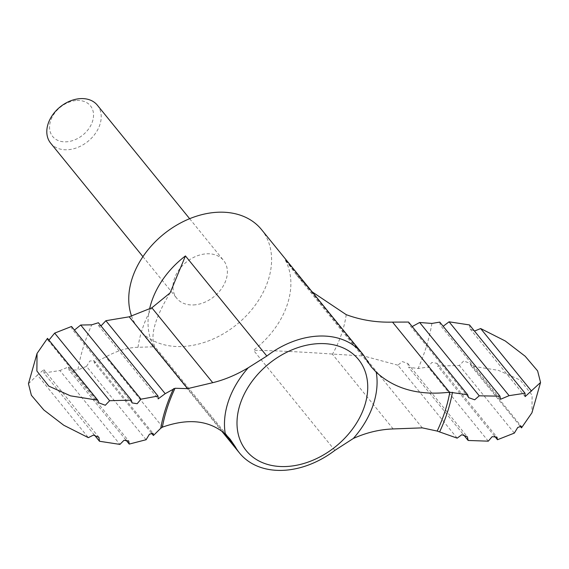 <?xml version="1.0" encoding="UTF-8"?>
<svg xmlns="http://www.w3.org/2000/svg" width="569" height="569" viewBox="0 0 569 569"><rect width="100%" height="100%" fill="white"/><g stroke="black" fill="none" stroke-linecap="round" stroke-linejoin="round"><path stroke-width="0.43" stroke-dasharray="2.85 2.13" d="M151.432 433.052L94.326 362.809L105.649 356.983C117.143 350.703 127.933 347.467 138.025 347.289L153.993 346.798A78.999 58.109 -39.1 0 1 149.654 308.668M520.059 426.067L471.232 366.009L498.494 370.362L520.208 380.078L532.1 395.149L531.958 412.753M471.232 366.009L470.094 363.349L463.699 360.945L459.368 365.483L437.625 366.087L436.914 363.299L431.85 362.489L428.023 367.026L418.087 368.563L408.57 367.161L463.536 434.766M431.907 323.434A198.268 145.828 -39.1 0 1 418.087 368.563M439.759 322.118L440.271 325.155L500.521 399.267M469.503 324.942L470.086 328.875L474.489 331.073M71.516 326.485L72.043 329.053L132.086 402.902M422.283 427.867L363.89 356.038L332.303 354.053C303.384 351.991 277.103 350.724 253.475 350.262A78.999 58.109 -39.1 0 0 284.92 259.4L296.051 274.343L371.344 366.962M312.118 291.84L296.051 274.343M76.929 100.485A24.325 17.888 -39.1 0 1 87.32 130.607A24.325 17.888 -39.1 0 1 50.385 132.364A24.325 17.888 -39.1 0 1 76.929 100.485M97.363 105.201A30.093 22.134 -39.1 0 1 87.975 141.361A30.093 22.134 -39.1 0 1 50.655 143.168M193.51 304.941A30.093 22.134 140.9 0 0 222.002 287.985A30.093 22.134 140.9 0 0 223.525 260.389A30.093 22.134 140.9 0 0 206.832 253.802A30.093 22.134 140.9 0 0 178.339 270.759A30.093 22.134 140.9 0 0 176.817 298.355A30.093 22.134 140.9 0 0 193.51 304.941M261.47 229.535A78.999 58.109 -39.1 0 1 236.825 324.458A78.999 58.109 -39.1 0 1 138.872 329.202A78.999 58.109 -39.1 0 1 131.489 315.895M125.856 439.922L69.041 370.035L77.889 369.95A198.268 145.828 -39.1 0 1 91.709 324.821M146.112 439.723L86.509 366.4L77.889 369.95M28.45 383.719L37.454 375.063L88.344 437.653M94.511 435.136L43.977 372.972L43.856 369.601L37.454 375.063M43.977 372.972L59.901 370.554L119.931 444.396M69.041 370.035L68.479 366.934L59.901 370.554M457.149 438.144L397.838 365.184L402.333 361.585L407.745 363.47L408.57 367.161M488.294 441.167L428.023 367.026M494.561 436.124L437.625 366.087M514.333 433.094L459.368 365.483M468.593 397.61L409.396 324.785L408.549 322.061M47.49 338.349L47.704 339.878L48.941 340.134M100.983 325.93L98.529 325.575L98.394 322.737M397.838 365.184L363.89 356.038M230.111 439.161L154.811 346.542L153.993 346.798L223.866 432.746M86.509 366.4L89.817 361.038L93.878 360.568L94.326 362.809M162.627 427.077L105.649 356.983M393.179 428.934L332.303 354.053M366.308 359.508L284.92 259.4M334.864 450.378L253.475 350.262M346.222 314.657A116.133 85.414 -39.1 0 1 332.581 354.074M138.025 347.289A116.133 85.414 -39.1 0 1 151.667 307.879M142.926 256.669L176.817 298.355M189.633 218.695L223.525 260.389M138.872 329.202L221.561 430.918M43.856 369.601L98.914 437.326M68.479 366.934L128.729 441.046M407.745 363.47L467.348 436.793M436.914 363.299L496.957 437.156M470.094 363.349L521.296 426.33M470.086 328.875L525.144 396.6M47.704 339.878L98.906 402.859M98.529 325.575L158.139 398.897M93.878 360.568L153.075 433.386M154.811 346.542C149.867 335.746 154.967 317.858 170.103 292.886"/><path stroke-width="0.85" d="M37.042 353.449L36.885 371.016L48.756 386.102L70.499 395.846L97.768 400.199L47.49 338.349L37.042 353.449L28.45 383.719L31.38 395.291L43.82 409.957L63.742 425.235L88.344 437.653L93.423 435.079L98.914 437.326L99.497 441.267L119.931 444.396L123.978 440.306L128.729 441.046L129.241 444.083L146.112 439.723L149.441 434.204L153.075 433.386L153.417 435.498L160.728 428.279L162.627 427.077C188.431 418.002 209.321 420.32 225.31 434.012A84.404 62.078 -39.1 0 1 248.233 367.773L266.833 356.045L185.444 255.929L170.103 292.886L151.866 307.801L129.206 316.812L187.606 388.641L175.024 388.271L165.195 393.677L105.884 320.717L129.206 316.812M153.417 435.498L151.432 433.052M131.489 315.895A78.999 58.109 -39.1 0 1 148.893 248.724A78.999 58.109 -39.1 0 1 217.657 212.251A78.999 58.109 -39.1 0 1 261.47 229.535L362.147 353.377A78.999 58.109 140.9 0 1 366.308 359.508L371.344 366.962L376.244 372.233C394.822 389.118 419.246 395.775 449.524 392.212L467.64 394.751L408.549 322.061L392.539 322.118C376.308 322.566 360.867 320.084 346.222 314.657L312.118 291.84M467.64 394.751L468.593 397.61L474.681 399.808L479.247 395.811L499.959 396.173L500.521 399.267L509.099 395.654L525.023 393.229L525.144 396.6L540.55 382.482L531.958 412.753L521.51 427.86L521.296 426.33L517.762 427.44L514.333 433.094L497.484 439.723L496.957 437.156L492.135 436.658L488.294 441.167L468.166 440.47L467.348 436.793L461.815 434.723L457.149 438.144L437.17 431.067L422.283 427.867L393.179 428.934C379.637 429.417 366.351 432.596 353.321 438.479L334.864 450.378A78.999 58.109 140.9 0 1 239.542 453.045A78.999 58.109 140.9 0 1 235.381 446.907L230.111 439.161L225.31 434.012M499.959 396.173L439.759 322.118L431.907 323.434L419.645 322.495L412.269 326.514M443.144 326.286L449.069 321.812L469.503 324.942L525.023 393.229M474.489 331.073L480.656 328.548L505.244 340.966L525.194 356.258L537.627 370.924L540.55 382.482M71.516 326.485L54.667 333.114L109.632 400.725L131.375 400.114L71.516 326.485M74.439 330.084L80.706 325.034L140.977 399.182L137.157 403.713L132.086 402.902L131.375 400.114M140.977 399.182L157.99 396.045L98.394 322.737L91.709 324.821L80.706 325.034M362.147 353.377A78.999 58.109 140.9 0 0 318.327 336.087A78.999 58.109 140.9 0 0 266.833 356.045M142.926 256.669L50.655 143.168A30.093 22.134 -39.1 0 1 52.177 115.571A30.093 22.134 -39.1 0 1 80.67 98.615A30.093 22.134 -39.1 0 1 97.363 105.201L189.633 218.695M129.241 444.083L125.856 439.922M99.497 441.267L94.511 435.136M468.166 440.47L463.536 434.766M497.484 439.723L494.561 436.124M521.51 427.86L520.059 426.067M531.546 391.145L480.656 328.548M509.099 395.654L449.069 321.812M479.247 395.811L419.645 322.495M187.606 388.641L212.735 382.681C224.392 379.879 236.227 374.914 248.233 367.773M109.632 400.725L105.301 405.263L98.906 402.859L97.768 400.199M48.941 340.134L54.667 333.114M165.195 393.677L158.139 398.897L157.99 396.045M105.884 320.717L100.983 325.93M452.447 392.269A163.609 120.336 -39.1 0 1 439.638 431.85M318.37 343.648A72.306 53.18 -39.1 0 1 365.746 402.055A72.306 53.18 -39.1 0 1 286.363 466.509A72.306 53.18 -39.1 0 1 238.987 408.101A72.306 53.18 -39.1 0 1 318.37 343.648M376.244 372.233A84.404 62.078 -39.1 0 1 353.321 438.479M449.524 392.212L392.539 322.118M235.381 446.907L223.866 432.746M149.654 308.668A78.999 58.109 -39.1 0 1 185.444 255.929M212.735 382.681L151.866 307.801M160.728 428.279A163.609 120.336 -39.1 0 1 173.538 388.698M162.378 427.17A161.255 118.608 -39.1 0 1 175.024 388.271M449.816 392.169A161.255 118.608 -39.1 0 1 437.17 431.067M221.561 430.918L239.542 453.045"/></g></svg>
